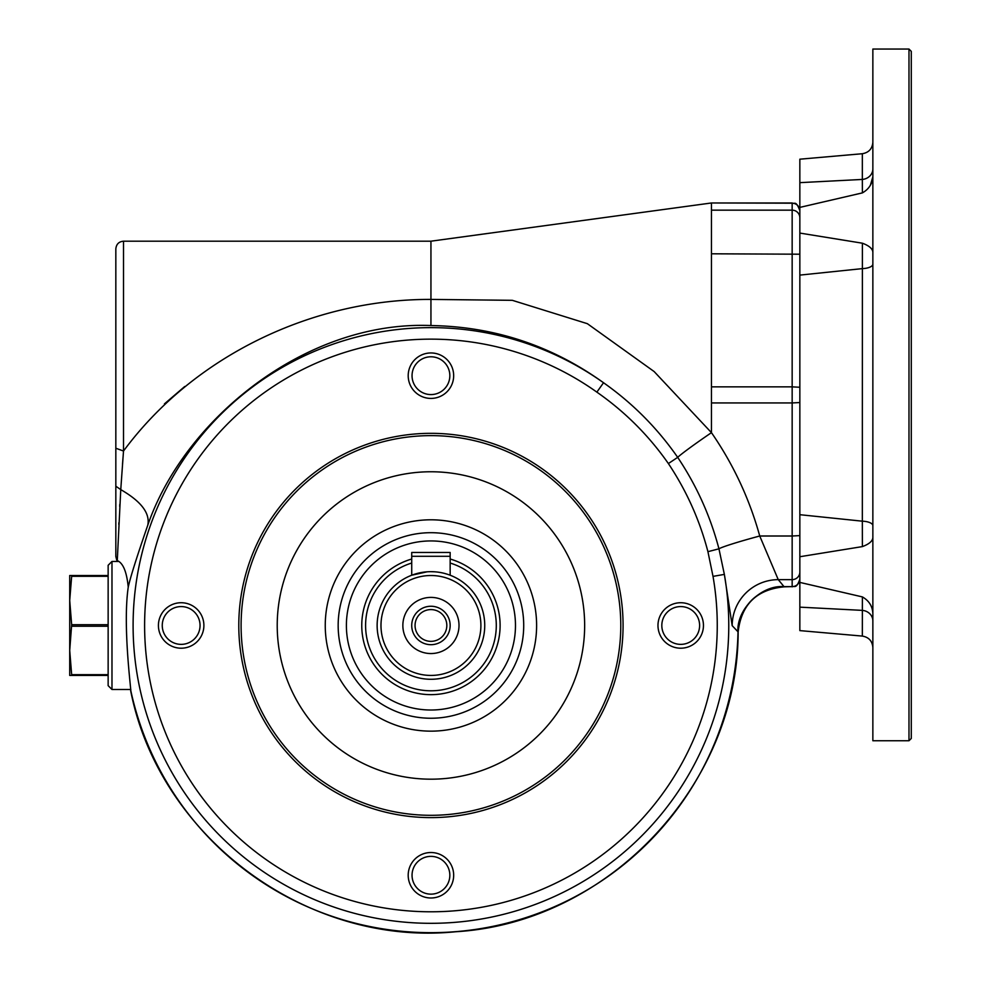 <?xml version="1.0" encoding="UTF-8"?>
<svg xmlns="http://www.w3.org/2000/svg" width="981" height="981" viewBox="0 0 981 981"><rect width="100%" height="100%" fill="white"/><g stroke="black" fill="none" stroke-linecap="round" stroke-linejoin="round"><path stroke-width="1.47" d="M111.981 561.439L111.981 689.496L130.829 689.496L130.755 690.452C130.927 687.669 122.711 625.093 128.241 587.141C126.733 571.849 123.079 562.996 117.279 560.605L118.247 561.439L111.981 561.439L108.143 565.289L108.143 685.658L111.981 689.496M430.941 241.191L123.508 241.191L123.508 451.039C193.784 355.98 312.314 299.033 430.941 299.413L430.941 241.191L711.458 202.969L792.158 202.969C794.512 204.71 795.714 199.609 799.846 210.657M603.548 382.749C632.635 403.24 657.344 428.108 677.687 457.354C696.571 485.534 710.318 516.018 718.95 548.82L724.358 574.4A297.844 297.844 0 0 1 403.816 922.079A297.844 297.844 0 0 1 151.638 522.039A297.844 297.844 0 0 1 603.548 382.749C551.911 345.655 494.375 326.587 430.941 325.545L430.941 299.413L512.315 300.321L587.361 323.681L654.155 371.566L711.458 432.658C733.371 464.393 749.459 498.839 759.735 536.006L778.252 579.648A130356.04 6822.303 0 0 1 783.991 586.626L784.064 586.687C756.523 589.36 741.17 604.394 738.006 631.801L732.182 625.67L724.37 574.4L713.015 576.374L707.926 551.678C699.674 520.089 686.492 490.721 668.38 463.559C648.784 435.539 624.946 411.726 596.865 392.13A286.317 286.317 0 0 0 162.429 526.049A286.317 286.317 0 0 0 404.871 910.601A286.317 286.317 0 0 0 713.015 576.374M799.846 210.854A7.689 7.676 180 0 0 792.158 203.19L711.458 202.969M115.832 486.22L115.832 448.231L123.508 451.039L120.761 489.617L115.832 486.22L115.832 556.485L117.279 560.605L120.761 489.617C141.301 501.475 150.289 513.382 147.739 525.35M108.143 675.431L69.712 675.431L69.712 650.452L71.662 674.658L108.143 674.658M430.941 325.545C304.723 320.456 183.815 420.322 147.726 525.35C136.678 557.306 130.179 577.907 128.241 587.141M122.515 464.197L123.054 457.023M184.747 386.489L164.428 403.89M430.941 817.614A192.141 192.141 0 0 1 264.539 529.397A192.141 192.141 0 0 1 597.331 529.397A192.141 192.141 0 0 1 430.941 817.614M430.941 815.309A189.836 189.836 0 0 1 266.538 530.549A189.836 189.836 0 0 1 595.344 530.549A189.836 189.836 0 0 1 430.941 815.309M115.832 448.231L115.832 248.88C116.322 244.171 118.885 241.608 123.508 241.191M430.941 897.995A22.735 22.735 0 0 1 411.247 863.881A22.735 22.735 0 0 1 450.622 863.881A22.735 22.735 0 0 1 430.941 897.995M680.716 648.208A22.735 22.735 0 0 1 661.022 614.106A22.735 22.735 0 0 1 700.409 614.106A22.735 22.735 0 0 1 680.716 648.208M430.941 398.421A22.735 22.735 0 0 1 411.247 364.319A22.735 22.735 0 0 1 450.622 364.319A22.735 22.735 0 0 1 430.941 398.421M181.154 648.208A22.735 22.735 0 0 1 161.46 614.106A22.735 22.735 0 0 1 200.847 614.106A22.735 22.735 0 0 1 181.154 648.208M181.154 606.577A18.897 18.897 0 0 0 162.257 625.473A18.897 18.897 0 0 0 181.154 644.37A18.897 18.897 0 0 0 200.05 625.473A18.897 18.897 0 0 0 181.154 606.577M430.941 894.145A18.897 18.897 0 0 0 449.838 875.26A18.897 18.897 0 0 0 430.941 856.364A18.897 18.897 0 0 0 412.045 875.26A18.897 18.897 0 0 0 430.941 894.145M680.716 644.37A18.897 18.897 0 0 0 699.612 625.473A18.897 18.897 0 0 0 680.716 606.577A18.897 18.897 0 0 0 661.819 625.473A18.897 18.897 0 0 0 680.716 644.37M737.933 631.727C736.486 609.238 761.514 584.713 783.991 586.626L792.158 586.626L792.158 579.648L778.252 579.648A46.119 46.009 140.2 0 0 732.182 625.67M108.143 576.288L71.662 576.288L71.662 575.516L69.712 575.516L69.712 650.452L71.662 624.701L108.143 624.701M71.662 576.288L69.712 600.495L71.662 624.701M117.585 554.866L117.61 554.191M118.799 524.394L118.873 522.763M119.707 506.38L119.817 504.32M71.662 575.516L108.143 575.516M115.832 271.933L115.832 517.87M707.926 551.678L718.95 548.82A42.624 2.158 165 0 1 759.735 536.006L792.158 536.006L792.158 402.946L711.458 402.946L711.458 432.658A41.827 1.815 145.7 0 0 677.687 457.354L668.38 463.559M71.662 675.431L71.662 674.658M430.941 779.184A153.71 153.71 0 0 1 277.218 625.473A153.71 153.71 0 0 1 430.941 471.763A153.71 153.71 0 0 1 584.651 625.473A153.71 153.71 0 0 1 430.941 779.184M430.941 356.79A18.897 18.897 0 0 0 412.045 375.686A18.897 18.897 0 0 0 430.941 394.583A18.897 18.897 0 0 0 449.838 375.686A18.897 18.897 0 0 0 430.941 356.79M430.941 532.695A92.778 92.778 0 0 1 511.285 671.862A92.778 92.778 0 0 1 350.597 671.862A92.778 92.778 0 0 1 430.941 532.695M430.941 519.795A105.678 105.678 0 0 0 339.414 678.312A105.678 105.678 0 0 0 522.456 678.312A105.678 105.678 0 0 0 430.941 519.795M872.857 620.948A11.527 10.607 0 0 0 862.336 610.378L799.846 607.153L799.846 630.611L862.336 636.08L862.385 596.914C869.681 601.083 873.164 607.374 872.857 615.81M799.846 607.153L799.846 514.694L862.336 521.181L862.385 243.202C869.681 245.912 873.164 249.211 872.857 253.098M872.857 264.134A11.527 4.513 0 0 1 862.336 268.622L799.846 275.109L799.846 514.694M799.846 275.109L799.846 182.65L862.336 179.437L862.336 153.723C868.798 152.607 872.305 148.781 872.857 142.245M862.336 153.723L799.846 159.192L799.846 182.65M411.726 552.462L411.726 556.301L450.156 556.301L450.156 552.462L411.726 552.462M430.941 641.353A15.892 15.892 0 0 0 444.7 617.527A15.892 15.892 0 0 0 417.183 617.527A15.892 15.892 0 0 0 430.941 641.353M799.846 582.407L862.385 596.914M872.857 536.705C873.164 540.605 869.681 543.903 862.385 546.601L799.846 556.73M911.288 51.355L911.288 738.448L908.982 740.753L908.982 49.05L911.288 51.355M799.846 233.073L862.385 243.202M872.857 173.993C873.164 182.441 869.681 188.744 862.385 192.889L799.846 207.396M872.575 177.733L870.515 184.759M862.36 605.314L862.348 608.33M417.354 573.419A53.796 53.796 0 0 0 411.726 575.222L427.152 571.8A53.796 53.796 0 0 0 420.248 572.745M430.941 571.678L434.718 571.8A53.796 53.796 0 0 0 430.953 571.678A53.796 53.796 0 0 1 477.526 652.377A53.796 53.796 0 0 1 384.344 652.377A53.796 53.796 0 0 1 430.941 571.678M446.895 574.093L444.528 573.419A53.796 53.796 0 0 1 450.156 575.222L450.156 556.301M450.156 559.023A69.173 69.173 0 0 1 487.336 665.523A69.173 69.173 0 0 1 374.534 665.523A69.173 69.173 0 0 1 411.726 559.023M411.726 563.033A65.322 65.322 0 0 0 430.941 690.796A65.322 65.322 0 0 0 450.156 563.033M430.941 575.516A49.957 49.957 0 0 0 380.984 625.473A49.957 49.957 0 0 0 430.941 675.431A49.957 49.957 0 0 0 480.898 625.473A49.957 49.957 0 0 0 430.941 575.516M430.941 653.554A28.093 28.093 0 0 0 455.258 611.433A28.093 28.093 0 0 0 406.612 611.433A28.093 28.093 0 0 0 430.941 653.554M430.941 644.689A19.215 19.215 0 0 0 447.581 615.86A19.215 19.215 0 0 0 414.301 615.86A19.215 19.215 0 0 0 430.941 644.689M411.726 575.222L411.726 556.301M908.982 740.753L872.857 740.753L872.857 49.05L908.982 49.05M862.385 546.601L862.336 521.181A11.527 4.513 0 0 1 872.857 525.681M862.385 192.889L862.336 179.437A11.527 10.607 0 0 0 872.857 168.867M862.348 181.473L862.36 184.489M711.458 402.946L711.458 386.857L792.158 386.857L792.158 202.969M799.846 254.202L711.458 253.797L711.458 386.857M711.458 253.797L711.458 210.155L792.158 210.155A7.689 7.676 180 0 1 799.846 217.831M711.458 203.19L711.458 210.155M130.755 690.452A307.127 307.127 0 0 0 738.006 631.801M799.846 571.972L799.846 571.972A7.689 7.676 180 0 1 792.158 579.648L792.158 536.006L799.846 535.614M799.846 402.541L792.158 402.946L792.158 386.857L799.846 387.262M130.681 690.796C159.4 837.394 306.992 946.837 455.601 931.754C608.281 922.814 738.264 784.91 738.141 631.972C741.329 604.48 756.694 589.434 784.248 586.834L792.158 586.626A7.689 7.676 180 0 0 799.846 578.949M603.536 382.737L596.865 392.13M108.143 626.246L71.662 626.246M430.941 540.936A84.538 84.538 0 0 0 357.722 667.742A84.538 84.538 0 0 0 504.148 667.742A84.538 84.538 0 0 0 430.941 540.936M792.158 586.834C794.438 585.363 796.192 589.655 799.846 579.146M116.751 560.139L115.832 556.485M862.336 636.08C868.798 637.196 872.305 641.022 872.857 647.558"/></g></svg>
